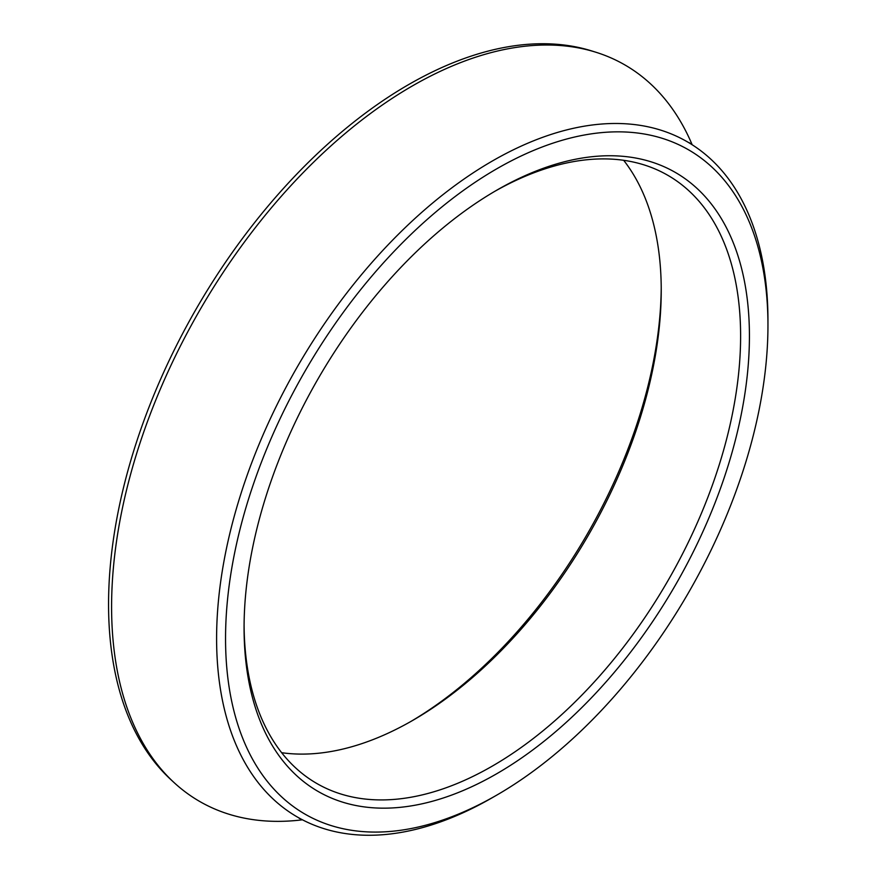<?xml version="1.0" encoding="UTF-8"?>
<svg xmlns="http://www.w3.org/2000/svg" width="878" height="878" viewBox="0 0 878 878"><rect width="100%" height="100%" fill="white"/><g stroke="black" fill="none" stroke-linecap="round" stroke-linejoin="round"><path stroke-width="1.32" d="M496.75 795.117A383.532 221.432 120 0 0 496.761 795.117A383.532 221.432 120 0 0 767.954 325.387A383.532 221.432 120 0 0 496.75 168.806A383.532 221.432 120 0 0 225.547 638.536A383.532 221.432 120 0 0 496.75 795.117L492.273 797.696A389.865 225.086 -60 0 1 301.373 819.24A389.865 225.086 -60 0 1 236.522 508.23A389.865 225.086 -60 0 1 492.273 161.058A389.865 225.086 -60 0 1 691.151 144.113A389.865 225.086 -60 0 1 767.954 320.218A389.865 225.086 -60 0 1 767.943 322.819M496.739 190.197L496.75 190.186A357.346 206.308 -60 0 1 749.428 336.076A357.346 206.308 -60 0 1 496.75 773.727A357.346 206.308 -60 0 1 244.073 627.847A357.346 206.308 -60 0 1 496.75 190.197A357.346 206.308 -60 0 1 496.75 190.186M244.084 625.279A351.101 202.708 120 0 0 316.793 783.483A351.101 202.708 120 0 0 492.339 766.088A351.101 202.708 120 0 0 721.716 456.692A351.101 202.708 120 0 0 667.895 175.348A351.101 202.708 120 0 0 494.534 191.481M174.118 782.627L170.947 779.697A424.272 244.951 -60 0 1 139.35 433.589A424.272 244.951 -60 0 1 408.555 84.628A424.272 244.951 -60 0 1 591.695 50.924L595.822 52.219A425.215 245.5 120 0 0 412.276 85.989A425.215 245.5 120 0 0 142.456 435.74A425.215 245.5 120 0 0 174.118 782.627A425.215 245.5 120 0 0 302.438 819.8M410.772 721.518A357.346 206.308 120 0 0 661.222 287.721M623.665 160.301A351.101 202.708 -60 0 1 661.233 290.245A351.101 202.708 -60 0 1 412.967 720.267L412.967 720.267A351.101 202.708 -60 0 1 281.651 752.698M492.284 797.696L492.284 797.696A389.865 225.086 -60 0 1 492.273 797.696L496.761 795.117M692.171 144.76A425.215 245.5 120 0 0 595.822 52.219M691.151 144.113L689.219 142.653M301.373 819.24L299.146 818.296M767.954 325.387L767.954 320.218"/></g></svg>
